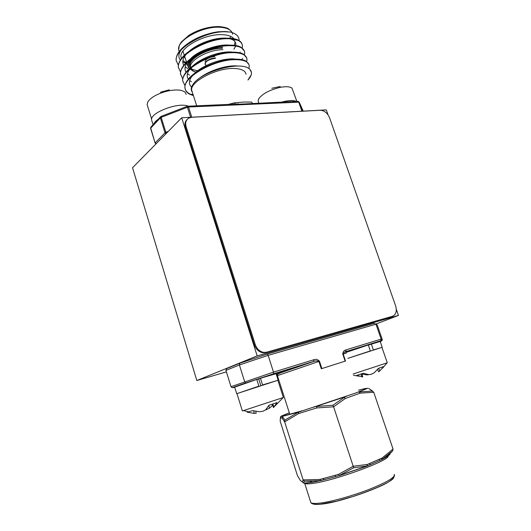 <?xml version="1.0" encoding="UTF-8"?>
<svg xmlns="http://www.w3.org/2000/svg" width="531" height="531" viewBox="0 0 531 531"><rect width="100%" height="100%" fill="white"/><g stroke="black" fill="none" stroke-linecap="round" stroke-linejoin="round"><path stroke-width="0.8" d="M328.025 114.815L326.299 109.884L181.695 117.769L257.177 355.87L398.462 315.414L375.968 324.016M257.177 355.87L196.828 380.528L226.405 371.866M398.462 315.414L396.318 309.314M181.695 117.769L132.538 167.743L196.828 380.528M186.162 62.651L182.903 60.687M181.41 58.549L181.038 57.102C178.914 48.042 204.302 33.805 221.865 34.661C227.733 34.847 231.715 36.188 233.826 38.69M248.966 64.616L246.145 61.251C243.603 59.691 239.541 59.001 233.959 59.18C218.54 59.445 195.421 69.674 188.047 79.531C185.731 82.451 184.682 85.206 184.901 87.794C185.505 91.432 188.293 93.887 193.271 95.155M248.92 68.499L249.271 65.871C248.641 61.576 243.59 59.512 234.131 59.684C213.323 59.963 182.511 77.546 185.06 88.285C185.399 90.748 186.826 92.673 189.348 94.053L193.423 95.64M186.706 44.398C195.408 37.893 205.862 33.692 218.062 31.807C204.535 33.466 187.397 41.71 180.387 50.14C177.268 53.731 175.861 57.175 176.159 60.474L178.35 65.286M218.062 31.807L224.726 31.502L230.514 32.092L224.812 31.754C203.937 31.429 173.511 49.423 176.319 60.965M242.282 45.122C241.977 42.998 240.643 41.338 238.286 40.137C235.671 38.776 231.894 38.132 226.963 38.199C212.108 38.212 190.397 47.491 182.266 57.481C179.365 60.899 178.058 64.158 178.336 67.271L180.553 72.063M242.255 48.029L242.448 45.606C241.718 41.033 236.614 38.73 227.129 38.703C206.274 38.524 175.754 56.425 178.496 67.762M244.393 51.042L240.908 47.153C238.306 45.726 234.43 45.069 229.286 45.168C214.239 45.261 192.036 54.872 184.157 64.835C181.476 68.081 180.261 71.161 180.52 74.088L182.764 78.86M244.479 54.812L244.718 52.337C244.021 47.856 238.93 45.633 229.452 45.673C208.617 45.646 177.998 63.441 180.673 74.579M246.676 57.819L243.53 54.195C240.955 52.702 236.985 52.025 231.622 52.164C216.382 52.343 193.715 62.266 186.089 72.176C183.593 75.263 182.465 78.176 182.704 80.931L184.98 85.677M246.709 61.616L246.988 59.094C246.324 54.706 241.26 52.562 231.788 52.669C210.966 52.795 180.255 70.484 182.863 81.422M239.66 52.768L240.185 52.098M241.658 59.645L242.64 58.403M192.302 92.135L191.698 90.25C189.839 82.013 215.606 68.2 233.116 68.466C241.081 68.545 245.395 70.49 246.059 74.307M228.363 104.408L234.583 102.808L244.287 102.045L251.541 102.071L252.471 103.333M230.514 32.092C236.375 33.659 239.235 36.493 239.096 40.595M186.069 63.242L182.803 61.935M180.381 60.023C178.097 57.282 178.403 53.877 181.297 49.808M235.08 41.796L234.397 45.347M192.441 92.586L192.176 91.909C190.616 89.779 190.987 87.15 193.277 84.017C201.86 71.426 238.87 61.357 248.588 68.307L249.683 69.023L251.502 72.495L251.369 74.679L247.957 79.969M301.887 111.218L298.714 102.025L297.718 101.321L235.817 104.375M234.583 102.808L235.187 104.103M251.216 71.3L249.683 69.023M247.97 80.015L249.995 77.533L251.369 74.679M233.919 49.171L235.326 46.781M235.724 45.527C236.202 42.984 235.153 41.04 232.571 39.699L229.916 38.73M226.717 38.205C215.971 37.203 198.933 42.739 189.441 51.042M186.441 54.003L186.288 54.189C182.797 58.337 181.96 62.054 183.766 65.32M185.206 66.999L187.728 68.618M229.651 45.162C218.818 43.927 200.652 49.854 191.133 58.463M188.346 61.297L188.226 61.437C184.888 65.512 184.164 69.116 186.042 72.236M187.43 73.776L189.567 75.15M232.565 52.138C221.692 50.677 202.364 57.003 192.859 65.897M190.264 68.605L190.191 68.691C186.998 72.701 186.374 76.192 188.332 79.172M189.667 80.573L191.439 81.714M235.445 59.133C224.586 57.448 204.07 64.185 194.618 73.331M192.209 75.92L192.189 75.94C188.717 80.486 188.512 84.203 191.572 87.104M237.948 66.103C227.368 64.503 207.289 70.888 197.439 79.823M258.869 386.143L256.778 379.426L234.669 387.172M278.138 380.136L276.074 373.698L260.455 378.245L258.716 378.981L260.781 385.526M277.866 380.309L262.573 384.942L260.455 378.245M258.889 386.13L236.992 393.63M255.789 411.392L256.194 413.257L254.269 413.383L247.267 412.222L252.437 410.642L259.785 411.731L263.11 411.193L265.646 409.832L268.978 405.266L276.916 402.591L273.551 407.629L272.118 404.217M242.362 410.948L283.368 397.513L277.859 380.282L236.985 393.604M272.595 405.352L269.489 408.2L265.573 409.872M247.234 411.618L247.267 412.222M253.679 410.967L254.269 413.383M268.779 405.644L269.489 408.2M266.356 409.089L266.569 409.72M272.788 403.991L274.009 406.978M370.286 350.931L368.348 344.938L346.159 352.372M382.194 347.234L380.196 341.453L368.395 345.064M381.948 347.38L373.373 349.936L371.335 343.988M370.386 350.891L347.838 358.379L381.942 347.354L387.258 362.786L353.108 374.03M361.956 373.724L362.726 376.957L356.772 375.351L363.377 373.266L368.76 374.634L371.474 374.236L374.103 372.888L378.457 368.335L383.8 366.509L379.765 370.923L378.563 371.773L377.548 369.51M369.483 374.561L366.974 374.913L362.042 374.083M361.053 374.01L361.77 376.818M366.742 374.322L366.974 374.913M378.649 368.268L379.765 370.923M281.928 102.025C288.545 100.306 293.324 100.094 296.252 101.388M280.262 86.487L271.792 88.285M296.862 101.361L292.01 88.186C289.946 86.54 285.93 86.281 279.963 87.416C269.21 90.084 262.075 93.967 258.564 99.058L258.119 101.049L258.438 102.005M153.671 124.135C154.335 122.542 155.882 120.889 158.318 119.163M153.081 124.772L151.561 119.873C150.134 112.585 178.721 101.859 188.193 106.193M169.382 89.785L160.455 92.235M186.175 94.365L185.166 92.288C181.635 89.474 175.071 89.228 165.473 91.564C156.552 94.206 150.671 97.651 147.83 101.892L147.1 104.494L147.558 105.981M392.356 316.33C396.007 314.704 397.102 311.232 395.641 305.916L329.565 117.782C327.501 113.03 324.414 110.521 320.293 110.262L191.698 117.278L188.857 118.048C185.963 119.853 185.06 122.774 186.135 126.79L255.238 344.519C256.904 349.046 259.765 351.668 263.834 352.405L266.715 352.186L392.356 316.33L266.715 352.186M187.164 119.422C185.047 121.38 184.469 124.062 185.438 127.48L254.389 344.891C256.048 349.405 258.909 352.026 262.971 352.757L265.852 352.538M380.269 340.929L381.172 339.926L381.132 339.11L382.22 339.382L382.254 340.165L381.338 341.128L380.269 340.929L344.646 352.033L343.132 353.911L345.528 361.034L321.301 368.746L318.885 361.425C317.432 360.748 315.905 360.702 314.306 361.286L245.767 382.977L244.632 381.67L239.408 364.95L239.773 363.237L267.339 354.018L268.148 355.345L239.408 364.95L225.954 370.399L226.412 368.793L227.042 368.434L239.654 363.284M234.841 386.98L232.147 387.716L230.992 386.681L225.954 370.399M335.904 476.566L324.182 479.719L323.133 478.55L338.406 474.422L353.215 466.251L333.594 406.806L316.708 407.947L316.728 406.467L332.924 405.233L344.327 397.321L345.362 398.442L333.594 406.806L332.924 405.233M368.733 465.322L369.928 464.798L370.074 463.271L379.499 459.162L379.353 460.669L370.127 464.744M304.409 481.152L303.573 483.144L312.912 482.181L320.352 480.635L304.409 481.152L303.135 479.905L284.662 421.893L282.041 418.07L282.399 416.623L284.948 420.074L298.316 412.202L298.575 413.576L284.662 421.893L284.948 420.074M353.573 467.798L339.276 475.537L367.173 465.926L353.573 467.798L353.215 466.251L367.359 464.452L370.074 463.271M379.499 459.162L382.134 458.007L382.187 459.355L384.975 457.868C388.573 455.824 390.325 454.317 390.239 453.361L392.655 450.859L381.822 459.634M363.463 390.073L364.372 388.719L366.709 388.353C367.293 388.559 363.781 390.059 356.162 392.854L298.316 412.202L283.016 416.198L282.061 418.123L280.381 417.797L280.182 421.242L297.393 475.457L300.247 480.343L302.404 482.088L303.135 479.905L319.788 479.453L323.133 478.55M381.65 459.693L382.134 458.007L393.046 449.06L373.744 392.29L360.277 393.113L359.48 391.931L372.344 391.055L368.706 388.46M320.744 480.661L319.788 479.453L320.611 480.648L335.824 476.553L335.015 475.338M302.404 482.088L304.031 483.164M339.409 475.63L338.413 474.415L339.448 475.61L366.881 466.158L367.359 464.452L367.22 465.979L381.988 459.514L384.975 457.868L386.01 456.647M392.655 450.859L393.046 449.06M339.296 475.65L366.994 466.132M311.71 481.836L311.883 482.314M301.933 410.828L282.704 416.178L281.357 416.092L289.309 412.813M284.649 421.846L282.034 418.036L280.401 417.884L280.726 416.503L281.357 416.092L280.428 417.97M372.344 391.055L373.744 392.29M356.075 392.887L365.912 388.997M313.482 407.231L346.597 396.252M282.711 416.178L281.649 416.112L289.315 412.846M367.903 388.181L358.83 391.905L360.277 393.113L345.362 398.442L343.922 397.208L316.788 406.202L316.722 407.941L298.575 413.576L298.681 411.837L283.083 416.112M230.992 386.681L273.505 372.118L268.148 355.345L375.981 324.195L381.132 339.11L346.132 349.849C344.101 350.294 342.973 351.681 342.754 354.024L346.126 353.288M313.914 359.726L313.688 361.412L273.717 373.731L273.505 372.118L313.914 359.726C315.965 358.916 317.823 359.421 319.47 361.239L321.886 368.554M382.22 339.382L377.236 324.965L374.189 323.319L267.378 354.011M319.47 361.239L277.408 375.636L277.434 374.986C276.717 374.654 278.363 373.705 282.379 372.138L314.306 361.286L276.279 374.335M345.973 351.94C347.606 351.263 347.52 351.144 345.708 351.582L346.132 349.849M346.126 353.175L346.146 352.644C346.697 352.159 346.199 351.96 344.646 352.033L380.541 340.796M375.902 324.016L377.236 324.965M214.776 56.478C209.194 57.136 205.942 58.921 205.019 61.828M205.696 62.346C207.561 59.797 210.754 58.33 215.261 57.945M222.529 47.471L211.809 48.898M196.656 55.503C189.965 60.335 187.861 64.47 190.33 67.902M197.944 71.021L197.419 70.962M190.47 67.444L189.985 65.91C188.386 58.901 208.517 47.777 222.423 48.261M232.624 34.23C231.801 29.962 227.394 27.625 219.389 27.22C201.813 26.238 176.511 40.562 178.695 49.801L179.212 51.6M215.686 58.158C209.373 57.979 201.76 64.098 206.619 65.353M196.191 72.196C193.184 71.373 191.505 69.926 191.16 67.855M303.241 111.145L299.219 102.178L302.331 111.191M156.087 143.795L155.258 142.773L165.022 132.803L160.355 117.855L150.731 128.13L155.118 143.038L155.902 143.987M190.609 117.285L187.41 107.249L161.185 117.358L165.851 132.312L168.314 131.376M298.097 101.308L299.219 102.178L188.512 107.003L191.771 117.218M160.408 116.926L151.103 126.882L150.678 128.562M161.046 116.408L160.355 117.855L161.185 117.358L161.139 116.375L187.244 106.306M166.303 133.42L165.851 132.312L165.022 132.803L165.871 133.852M187.324 106.28L187.41 107.249L188.512 107.003L187.324 106.28M197.983 54.016L198.315 53.983M230.66 36.354L230.016 37.94M220.418 46.184C209.599 46.788 195.66 52.788 190.33 59.06M189.056 60.7L187.569 65.472L188.671 67.988M230.089 59.492L230.627 58.921M191.857 70.092L189.992 68.944M189.58 68.559C187.191 65.91 188.001 62.539 192.023 58.45M222.92 49.748C209.015 49.283 188.87 60.395 190.456 67.377L190.476 67.517M195.866 72.216C190.821 70.371 191.923 69.939 190.675 68.253L191.465 69.654M194.412 71.572L196.045 72.063M306.931 363.529L307.708 363.257M254.389 344.891L255.238 344.519M185.438 127.48L186.135 126.79M256.805 379.519L259.433 378.676M368.375 345.024L369.364 344.712M289.78 414.306L288.871 414.658M310.502 501.549L310.854 502.651C311.876 503.501 314.684 503.687 319.284 503.189C330.468 501.987 351.947 496.08 369.191 489.39C387.364 482.062 395.688 477.057 394.161 474.375M393.564 476.878C397.195 481.67 342.741 502.366 320.936 504.191M388.042 455.95C390.71 460.058 334.849 480.641 312.945 483.389C308.411 484.04 305.67 484.033 304.708 483.369L304.495 483.164M358.564 390.232L364.372 388.719L358.551 390.199M311.292 482.374L312.766 482.141M324.023 479.765L312.912 482.181L309.772 481.278M336.05 476.519L337.484 476.101M320.312 504.258C317.213 504.556 315.009 504.503 313.695 504.111M363.722 388.818L364.166 388.752M359.978 391.433L359.056 391.686M289.813 414.399L277.441 375.756M232.996 387.67L234.702 387.285M276.412 374.747L277.693 374.348M277.706 374.335L276.385 374.667M245.939 382.957L243.171 383.946M345.143 361.153L342.754 354.024M380.223 341.526L381.338 341.128M318.872 361.399L316.151 362.301M191.299 68.499C191.246 69.116 193.37 69.873 197.685 70.756M179.252 51.54L178.695 49.801L179.266 45.454L181.257 42.029L189.043 35.199C198.481 29.524 208.331 26.636 218.58 26.55M184.901 87.794L185.06 88.285M191.698 90.25L196.696 105.815M150.831 127.148L150.598 128.409L155.118 143.038L155.915 143.974M238.631 103.95L187.908 106.207M253.785 103.625L252.291 103.339M193.092 94.604L189.348 94.053M191.791 76.285L192.189 75.94M189.534 69.256L190.191 68.691M187.483 62.061L188.226 61.437M185.511 54.819L186.288 54.189M237.138 40.051L232.571 39.699M218.878 26.557C224.188 27.081 227.494 27.911 228.801 29.052L231.423 31.448M189.381 68.738L186.866 63.275M186.54 62.286L184.642 56.392M184.297 55.31L182.949 51.142M198.096 53.95L198.441 53.916M189.852 69.123L192.149 70.371M205.497 63.289C205.696 64.317 203.705 60.169 215.593 58.218M236.673 393.65L234.642 387.079M274.646 406.275L283.149 397.646M242.368 410.981L236.965 393.551M243.702 410.602L248.462 411.87M382.499 368.242L387.053 362.892M353.533 375.291L359.042 376.24M258.119 101.049L258.789 103.054M147.1 104.494L151.62 119.09M262.971 352.757L263.834 352.405M245.654 382.957L232.147 387.716M394.513 475.072C394.314 478.763 388.4 482.984 376.771 487.737C370.08 490.611 362.68 493.379 354.562 496.034L336.528 501.198L320.16 504.211C315.009 504.656 311.903 504.138 310.854 502.651L304.708 483.369L315.806 481.65M387.364 456.089L385.207 457.596M380.276 460.264L368.029 465.627M338.506 475.829L321.567 480.389M309.719 481.278L304.349 481.132M386.044 456.627L392.748 450.739M372.669 391.168L370.665 389.688M273.711 373.744L245.767 382.977M382.254 340.165L381.172 339.926"/></g></svg>
